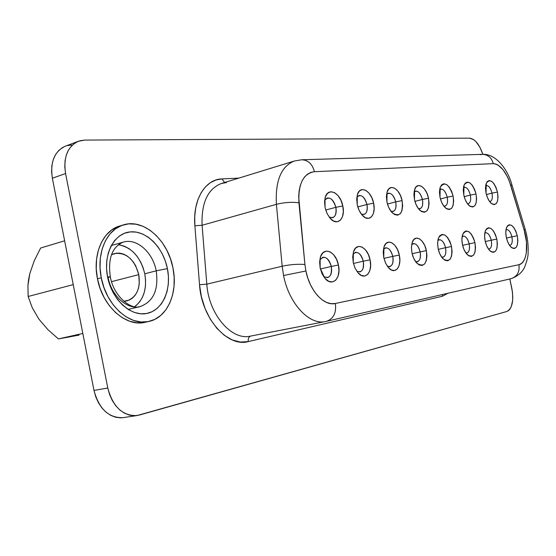 <?xml version="1.0" encoding="UTF-8"?>
<svg xmlns="http://www.w3.org/2000/svg" width="556" height="556" viewBox="0 0 556 556"><rect width="100%" height="100%" fill="white"/><g stroke="black" fill="none" stroke-linecap="round" stroke-linejoin="round"><path stroke-width="0.83" d="M34.333 260.618L40.637 248.018L64.635 240.804L40.637 248.018L34.333 260.618L29.871 273.371L34.333 260.618M28.571 279.619L29.871 273.371L27.918 285.52L28.571 279.619M69.841 336.866L58.373 338.903L82.816 333.468L58.373 338.903L47.879 329.597L38.837 319.075L32.297 307.822L28.154 296.487L73.232 284.623L28.154 296.487L27.918 285.52L28.154 296.487L32.297 307.822L38.837 319.075L47.879 329.597L58.373 338.903L79.022 335.122M138.791 274.622L111.554 281.642L138.791 274.622L135.678 265.782L133.266 261.918L130.389 258.61L127.143 255.989L123.661 254.161L120.068 253.195L116.489 253.14L111.52 254.759L114.46 253.543C126.309 252.243 134.42 259.27 138.791 274.622C140.654 288.432 136.706 297.182 126.935 300.886L123.773 301.255L129.367 300.045L132.404 298.148L134.99 295.451L137.047 292.081L138.486 288.161L139.271 283.831L138.791 274.622M111.832 245.377L123.279 242.11C136.72 237.871 152.872 252.382 156.215 270.835L167.419 268.618C163.297 247.517 146.367 230.295 130.278 231.894C114.133 233.159 102.971 254.273 107.565 276.909L106.55 268.618L106.801 260.514L108.288 252.931L110.95 246.176L114.661 240.512L119.248 236.154L124.53 233.249L130.278 231.894L136.269 232.109L142.273 233.854L148.07 237.051L153.449 241.547L158.224 247.184L162.227 253.731L165.327 260.966L167.419 268.618L168.426 276.429L168.315 284.123L167.078 291.42L164.75 298.065L161.407 303.798L157.153 308.406L152.135 311.701L146.534 313.521L140.543 313.786L134.406 312.451L128.353 309.546L122.64 305.154L117.504 299.448L113.16 292.651L109.796 285.026L107.565 276.909L110.317 276.749L107.565 276.909C111.916 299.573 130.695 316.691 146.534 313.521C162.442 310.693 171.755 289.683 167.419 268.618L156.215 270.835C158.807 289.801 153.407 301.727 140.029 306.613M145.165 322.278L137.165 322.827L129.791 321.285L122.515 317.858L115.627 312.639L109.435 305.828L104.194 297.675L100.143 288.536L97.453 278.778C92.317 254.328 102.923 230.469 119.748 225.979L121.639 225.493L118.039 226.556L111.68 229.982L106.133 235.16L101.644 241.916L98.405 250.005L96.577 259.096L96.251 268.819L97.453 278.778L101.255 277.778C96.098 253.258 106.676 229.343 123.481 224.867C143.761 218.265 167.94 240.248 172.951 267.853L170.463 258.742L166.779 250.124L162.018 242.305L156.34 235.577L149.939 230.17L143.031 226.32L135.852 224.179L128.679 223.866L121.778 225.437L115.426 228.863L109.886 234.055L105.404 240.824L102.172 248.928L100.358 258.04L100.038 267.797L101.255 277.778L103.944 287.563L108.003 296.737L113.243 304.91L119.443 311.749L126.33 316.99L133.607 320.437L140.974 321.987L148.139 321.611L154.839 319.366L160.816 315.384L165.869 309.838L169.83 302.964L172.582 295.027L174.035 286.319L174.153 277.152L172.951 267.853C178.254 292.477 167.564 317.712 148.897 321.458C129.979 326.441 106.272 305.557 101.255 277.778L97.453 278.778C102.45 306.474 126.156 327.282 145.095 322.292L148.834 321.472M134.566 306.703C143.761 299.58 147.166 288.606 144.775 273.781L156.215 270.835L144.775 273.781C140.473 256.83 131.633 247.149 118.254 244.744M335.873 207.312C332.69 198.221 328.95 195.893 324.655 200.327L327.269 197.978C331.202 197.714 334.073 200.827 335.873 207.312L325.712 210.043L335.873 207.312C336.762 212.941 335.664 216.423 332.585 217.75L329.138 217.028C334.441 218.883 336.686 215.645 335.873 207.312L342.809 205.97L335.873 207.312M325.072 207.562L324.975 198.374C327.289 186.378 340.383 192.251 342.809 205.97L343.337 211.718L342.461 216.743L340.3 220.287L337.165 221.795L333.53 221.01L329.944 218.042L326.97 213.309L325.072 207.562L324.551 201.696L325.496 196.622L327.734 193.127L330.917 191.744L334.545 192.64L338.069 195.663L340.967 200.341L342.809 205.97C345.721 218.223 337.596 226.792 330.403 218.557L327.136 213.671L325.072 207.562M366.967 204.49C364.194 196.157 360.816 193.724 356.841 197.199L358.967 195.49C362.588 195.288 365.257 198.284 366.967 204.49L357.807 206.915L366.967 204.49C367.843 209.925 366.849 213.261 363.992 214.505L361.303 214.074C365.938 215.304 367.822 212.114 366.967 204.49L373.604 203.197L366.967 204.49M357.23 204.671L357.251 195.052C359.718 184.467 371.311 190.486 373.604 203.197L374.139 208.722L373.375 213.546L371.408 216.937L368.531 218.369L365.167 217.605L361.824 214.741L359.037 210.196L357.23 204.671L356.702 199.034L357.529 194.176L359.558 190.826L362.484 189.506L365.848 190.374L369.128 193.286L371.846 197.783L373.604 203.197C376.308 214.623 369.379 222.893 362.72 215.728C360.093 212.969 358.266 209.285 357.23 204.671M395.726 201.877C393.28 194.204 390.222 191.723 386.552 194.419L388.262 193.189C391.605 193.036 394.093 195.927 395.726 201.877L387.449 204.045L395.726 201.877C396.581 207.124 395.684 210.335 393.029 211.502L390.944 211.266C395.01 212.017 396.602 208.889 395.726 201.877L402.092 200.64L395.726 201.877M386.934 202.002L387.039 192.14C389.554 182.715 399.91 188.769 402.092 200.64L402.634 205.956L401.967 210.585L400.174 213.838L397.519 215.207L394.392 214.463L391.278 211.69L388.651 207.312L386.934 202.002L386.399 196.588L387.115 191.91L388.971 188.699L391.667 187.435L394.788 188.282L397.853 191.09L400.417 195.427L402.092 200.64C403.232 213.275 400.028 217.396 392.48 213.011C389.846 210.363 387.998 206.693 386.934 202.002M486.18 185.509C488.696 185.489 490.635 188.025 492.011 193.134L497.467 192.063C498.732 202.238 496.689 206.04 491.351 203.461C488.912 201.265 487.139 197.811 486.034 193.092L485.478 188.401L485.895 184.363L487.209 181.597L489.21 180.526L491.594 181.284L493.999 183.744L496.056 187.525L497.467 192.063L498.023 196.678L497.641 200.681L496.369 203.482L494.395 204.629L492.011 203.948L489.579 201.515L487.48 197.7L486.034 193.092L486.278 183.188C490.225 178.274 493.957 181.235 497.467 192.063L492.011 193.134C490.399 187.435 488.272 184.981 485.624 185.76M464.197 187.233C466.887 187.184 468.944 189.804 470.369 195.1L476.033 193.988C477.284 204.677 475.019 208.57 469.222 205.657C466.713 203.35 464.913 199.826 463.808 195.086L463.259 190.235L463.732 186.058L465.163 183.195L467.311 182.076L469.855 182.855L472.398 185.391L474.56 189.304L476.033 193.988L476.589 198.763L476.144 202.905L474.761 205.803L472.649 207.006L470.105 206.311L467.526 203.802L465.309 199.854L463.808 195.086L464.038 185.113C468.263 179.644 472.259 182.604 476.033 193.988L470.369 195.1C468.604 188.984 466.282 186.496 463.419 187.636M440.665 189.082C443.549 188.998 445.738 191.709 447.226 197.199L453.105 196.053C454.335 207.312 451.799 211.287 445.495 207.972C442.93 205.56 441.103 201.981 440.005 197.227L439.455 192.202L440.005 187.872L441.561 184.898L443.869 183.737L446.586 184.536L449.283 187.157L451.569 191.201L453.105 196.053L453.654 200.994L453.147 205.289L451.646 208.291L449.366 209.549L446.649 208.834L443.91 206.241L441.575 202.169L440.005 197.227L440.213 187.219C444.737 181.103 449.033 184.043 453.105 196.053L447.226 197.199C445.273 190.625 442.736 188.123 439.622 189.679M489.565 201.501C492.032 201.126 492.845 198.339 492.011 193.134L486.389 194.551L492.011 193.134C492.804 197.741 492.192 200.521 490.17 201.46M467.478 203.739C470.265 203.559 471.231 200.681 470.369 195.1L464.197 196.664L470.369 195.1C471.182 199.854 470.508 202.725 468.354 203.711M443.806 206.102C446.961 206.172 448.101 203.204 447.226 197.199L440.428 198.944L447.226 197.199C448.053 202.106 447.316 205.088 445.008 206.13M331.313 266.456C328.075 257.261 324.238 255.093 319.804 259.958L322.834 257.261C326.761 257.06 329.59 260.125 331.313 266.456L320.374 268.972L331.313 266.456C332.231 272.551 330.973 276.29 327.54 277.673L323.62 276.568C329.486 279.056 332.05 275.686 331.313 266.456L338.416 265.017L331.313 266.456M320.152 268.006L320.138 258.158C322.695 245.794 335.963 251.076 338.416 265.017L338.951 270.967L338.041 276.269L335.81 280.12L332.585 281.927L328.846 281.385L325.156 278.556L322.098 273.858L320.152 268.006L319.63 261.932L320.61 256.573L322.918 252.771L326.198 251.09L329.93 251.757L333.551 254.641L336.526 259.291L338.416 265.017C341.586 278.278 332.127 287.654 324.718 278.049L320.152 268.006M363.276 261.209C360.476 252.799 357.022 250.499 352.928 254.307L355.388 252.348C359.009 252.188 361.636 255.148 363.276 261.209L353.442 263.461L363.276 261.209C364.187 267.068 363.054 270.647 359.885 271.94L356.813 271.245C361.949 272.954 364.104 269.611 363.276 261.209L370.074 259.84L363.276 261.209M353.248 262.592L353.366 252.278C356.069 241.415 367.759 246.954 370.074 259.84L370.616 265.546L369.823 270.619L367.801 274.296L364.84 276.005L361.386 275.463L357.96 272.725L355.096 268.207L353.248 262.592L352.712 256.768L353.56 251.646L355.659 248.011L358.669 246.412L362.116 247.072L365.487 249.859L368.274 254.335L370.074 259.84C372.993 272.127 365.007 281.162 358.092 272.885L355.145 268.312L353.248 262.592M383.445 249.227L385.433 247.809C388.769 247.691 391.229 250.547 392.8 256.372L399.298 255.051C402.023 266.526 395.184 275.206 388.762 267.978L385.725 263.447L383.758 257.595L383.209 252.007L383.953 247.093L385.857 243.618L388.623 242.103L391.827 242.75L394.968 245.446L397.589 249.762L399.298 255.051L399.854 260.542L399.166 265.407L397.325 268.916L394.6 270.543L391.396 270.001L388.199 267.353L385.51 262.995L383.758 257.595L383.967 247.038C386.698 237.405 397.109 243.062 399.298 255.051L392.8 256.372C390.333 248.636 387.212 246.252 383.452 249.227M411.662 244.626L413.233 243.611C416.333 243.528 418.633 246.287 420.134 251.889L426.376 250.624C427.522 263.433 424.416 267.679 417.049 263.349C414.651 260.861 412.962 257.4 411.968 252.98L411.412 247.601L412.059 242.889L413.796 239.553L416.354 238.114L419.328 238.753L422.275 241.36L424.742 245.523L426.376 250.624L426.938 255.899L426.334 260.576L424.652 263.94L422.136 265.483L419.161 264.941L416.173 262.383L413.643 258.179L411.968 252.98L411.419 247.239L412.246 242.319C414.936 233.708 424.284 239.386 426.376 250.624L420.134 251.889C417.945 244.744 415.123 242.326 411.662 244.619M506.46 229.538C508.809 229.545 510.63 231.977 511.916 236.835L517.282 235.744C518.553 246.058 516.559 249.943 511.312 247.399C509.053 245.307 507.406 242.02 506.363 237.53L505.8 232.867L506.168 228.794L507.399 225.945L509.31 224.728L511.589 225.333L513.904 227.64L515.898 231.296L517.282 235.744L517.844 240.331L517.511 244.369L516.315 247.253L514.432 248.539L512.152 248.011L509.81 245.738L507.774 242.055L506.363 237.53C505.515 233.277 505.626 229.816 506.704 227.147C510.498 222.588 514.022 225.451 517.282 235.744L511.916 236.835C510.443 231.491 508.462 229.114 505.988 229.718M485.492 232.7C488.001 232.693 489.926 235.202 491.261 240.22L496.821 239.094C498.079 249.936 495.862 253.911 490.177 251.034C487.869 248.845 486.194 245.502 485.159 240.998L484.596 236.182L485.02 231.963L486.361 229.002L488.404 227.738L490.837 228.349L493.283 230.726L495.382 234.493L496.821 239.094L497.384 243.834L496.994 248.018L495.695 251.006L493.679 252.348L491.247 251.819L488.773 249.477L486.625 245.676L485.159 240.998C484.311 236.752 484.422 233.249 485.499 230.483C489.558 225.423 493.332 228.294 496.821 239.094L491.261 240.22C489.641 234.493 487.494 232.095 484.804 233.006M463.072 236.085C465.761 236.057 467.798 238.642 469.181 243.841L474.949 242.673C476.186 254.092 473.719 258.172 467.54 254.891C465.191 252.605 463.495 249.213 462.467 244.716L461.904 239.719L462.397 235.348L463.857 232.276L466.053 230.955L468.645 231.581L471.238 234.027L473.448 237.919L474.949 242.673L475.512 247.58L475.06 251.917L473.649 255.023L471.488 256.427L468.889 255.892L466.262 253.48L464.003 249.554L462.467 244.716C461.626 240.491 461.737 236.953 462.807 234.097C467.158 228.453 471.203 231.31 474.949 242.673L469.181 243.841C467.401 237.697 465.059 235.271 462.14 236.564M387.344 266.234C391.848 267.346 393.662 264.058 392.8 256.372L383.932 258.387L392.8 256.372C393.69 262.008 392.668 265.434 389.742 266.651L387.337 266.234M420.134 251.889L412.128 253.703L420.134 251.889C421.01 257.317 420.093 260.611 417.382 261.758L415.52 261.522C419.488 262.168 421.024 258.957 420.134 251.889M509.553 245.37C511.965 244.932 512.757 242.082 511.916 236.835L506.481 238.044L511.916 236.835C512.722 241.575 512.104 244.411 510.054 245.342M488.46 249.046C491.184 248.796 492.123 245.856 491.261 240.22L485.284 241.561L491.261 240.22C492.081 245.12 491.4 248.052 489.21 249.032M465.872 252.945C468.958 252.938 470.056 249.901 469.181 243.841L462.606 245.321L469.181 243.841C470.022 248.907 469.264 251.951 466.922 252.98M422.407 199.451C420.232 192.362 417.452 189.86 414.074 191.931L415.422 191.055C418.522 190.944 420.85 193.745 422.407 199.451L414.915 201.397L422.407 199.451C423.248 204.525 422.435 207.617 419.968 208.715L418.362 208.611C421.941 208.98 423.29 205.928 422.407 199.451L428.516 198.263L422.407 199.451M414.449 199.528L414.616 189.554C417.104 181.096 426.438 187.122 428.516 198.263L429.072 203.385L428.481 207.84L426.848 210.967L424.388 212.274L421.476 211.544L418.564 208.868L416.09 204.643L414.449 199.528L413.9 194.315L414.533 189.818L416.229 186.733L418.724 185.516L421.629 186.343L424.499 189.054L426.918 193.238L428.516 198.263C429.718 210.168 426.869 214.227 419.988 210.425C417.375 207.895 415.527 204.26 414.449 199.528M445.53 247.719C443.563 241.109 440.991 238.67 437.815 240.421L439.045 239.712C441.93 239.657 444.091 242.326 445.53 247.719L438.281 249.359L445.53 247.719C446.385 252.959 445.558 256.128 443.035 257.213L441.624 257.101C445.12 257.379 446.419 254.252 445.53 247.719L451.528 246.503L445.53 247.719M438.135 248.699L437.579 242.896L438.448 238.024C443.118 231.692 447.476 234.514 451.528 246.503L452.091 251.59L451.569 256.087L450.026 259.325L447.698 260.792L444.918 260.25L442.124 257.769L439.733 253.71L438.135 248.699L437.572 243.521L438.135 238.983L439.726 235.786L442.096 234.403L444.869 235.035L447.629 237.558L449.964 241.582L451.528 246.503C452.73 258.582 449.964 262.745 443.229 258.992C440.845 256.601 439.15 253.168 438.135 248.699M442.409 296.258L442.381 294.562L442.409 296.258L447.879 293.29L442.409 296.258L248.296 341.579L442.409 296.258M294.117 161.087C281.086 166.529 275.185 180.943 276.408 204.33L282.177 266.22L283.56 275.512L305.897 270.994L304.917 264.51C297.974 263.926 290.399 264.496 282.177 266.22L206.811 284.158L202.092 225.27L276.408 204.33C275.192 180.742 281.183 166.307 294.388 161.004L221.476 183.459C207.756 188.859 201.293 202.794 202.092 225.27L276.408 204.33L282.177 266.22L206.811 284.158C208.66 314.265 231.713 340.835 250.346 336.137L325.469 321.549C309.47 325.441 288.988 303.75 283.56 275.512L282.177 266.22C290.399 264.496 297.974 263.926 304.917 264.51L305.897 270.994L307.822 278.153L310.533 284.867L313.918 290.871L317.83 295.931L322.105 299.83L326.574 302.443L331.042 303.666L335.351 303.486L518.936 264.712L521.5 263.481L523.648 261.014L525.274 257.442L526.317 252.931L526.497 242.006L524.183 230.212L509.289 181.02L507.433 176.78L503.034 169.684L498.141 165.111L495.681 163.971L493.318 163.652L314.432 171.7L310.797 172.409L307.461 174.188L304.542 177.003L302.13 180.776L300.31 185.398L299.142 190.722L298.676 196.595L304.917 264.51L298.933 202.815C298.092 183.904 303.256 173.528 314.432 171.7L493.318 163.652C500.414 164.451 506.252 171.755 510.846 185.565L511.881 184.731M123.307 417.612L120.589 417.841L115.599 417.236L110.7 415.346L106.085 412.225L101.95 407.993L98.461 402.801L95.771 396.866L93.992 390.423L52.354 178.233L65.566 173.541L107.788 388.012C112.91 406.888 122.647 416.069 137.012 415.554L506.766 311.513C512.271 308.608 513.959 300.872 511.826 288.307L509.824 278.98L512.507 292.359L512.695 300.136L511.318 306.537L510.088 308.907L508.552 310.589L506.766 311.513L139.285 415.068L134.413 415.763L129.437 415.144L124.537 413.226L119.922 410.064L115.78 405.776L112.284 400.522L109.581 394.517L107.788 388.012L65.566 173.541L64.795 167.015L65.059 160.726L66.359 154.929L68.617 149.849L71.745 145.7L75.602 142.621L80.029 140.731L84.853 140.077L469.605 138.159L473.781 139.695L475.908 141.571L479.842 147.152L482.851 154.353C479.355 144.296 474.942 138.896 469.605 138.159L84.853 140.077L78.465 141.238L65.365 146.179C54.405 151.371 50.068 162.06 52.354 178.233L51.597 171.769L51.882 165.542L53.195 159.794L55.475 154.756L58.616 150.627L62.494 147.562L65.462 146.145M238.899 178.087L221.92 178.907L215.916 180.012L210.335 182.702L205.372 186.941L201.196 192.612L197.957 199.569L195.768 207.583L194.732 216.416L194.878 225.771L199.528 284.714L201.418 296.848L205.081 308.559L210.321 319.227L216.854 328.297L224.318 335.317L232.318 339.973L240.449 342.072L248.296 341.579C247.913 338.743 248.74 336.901 250.77 336.053C248.74 336.901 247.913 338.743 248.296 341.579C227.71 347.667 201.536 318.352 199.528 284.714L194.878 225.771C192.571 199.861 205.213 179.199 221.92 178.907L238.899 178.087M66.935 145.665L71.766 144.998M137.012 415.554L123.189 417.632C108.802 418.168 99.065 409.098 93.992 390.423L107.788 388.012L93.992 390.423L52.354 178.233L65.566 173.541C63.245 157.202 67.54 146.436 78.465 141.238M480.182 154.707L482.573 154.353C488.071 154.651 491.657 157.751 493.318 163.652C491.622 157.675 487.987 154.582 482.42 154.359L301.776 159.774C308.149 160.072 312.368 164.048 314.432 171.7C312.409 164.138 308.246 160.163 301.95 159.767M525.156 229.176L524.183 230.212L525.17 229.197L511.888 184.745L510.846 185.565L524.183 230.212C529.076 245.863 526.56 263.474 518.936 264.712C519.832 271.898 517.205 276.561 511.047 278.695L510.728 278.764M276.408 204.33C284.519 202.342 292.025 201.842 298.933 202.815C292.025 201.842 284.519 202.342 276.408 204.33M525.17 229.197C527.47 237.016 528.45 244.758 528.11 252.424C528.297 255.767 527.109 260.757 524.537 267.387C521.994 272.614 517.49 276.388 511.02 278.702C517.191 276.582 519.832 271.919 518.936 264.712L335.351 303.486C336.526 312.847 333.558 318.796 326.441 321.347L326.386 321.354M305.897 270.994L283.56 275.512C288.981 303.708 309.407 325.385 325.399 321.563L326.476 321.333C333.572 318.776 336.533 312.826 335.351 303.486C324.127 306.391 309.748 290.948 305.897 270.994M224.589 182.5L221.92 178.907L224.589 182.5M226.487 182.57L221.198 183.543C207.652 189.082 201.286 202.989 202.092 225.27L194.878 225.771L202.092 225.27L206.811 284.158L199.528 284.714L206.811 284.158C208.66 314.209 231.637 340.758 250.256 336.158M123.905 241.936C137.249 238.288 152.921 252.702 156.215 270.835C158.807 289.662 153.484 301.574 140.244 306.565C127.407 310.081 111.471 296.049 108.128 277.527L110.317 276.749C107.801 258.45 112.124 246.906 123.279 242.11M119.658 244.904L124.502 246.238L129.18 248.727L133.523 252.271L137.381 256.726L140.612 261.925L143.1 267.679L144.775 273.781L145.561 280.009L145.436 286.138L144.393 291.956L142.475 297.238L139.737 301.79L136.269 305.446M128.665 309.261L140.244 306.565C131.702 310.22 113.758 297.043 110.317 276.756M511.888 184.745C507.253 167.773 494.833 153.47 482.559 154.359M301.776 159.774L294.388 161.004M325.469 321.549L511.02 278.702M221.476 183.459L225.812 182.695M119.748 225.979L123.362 224.902"/></g></svg>
